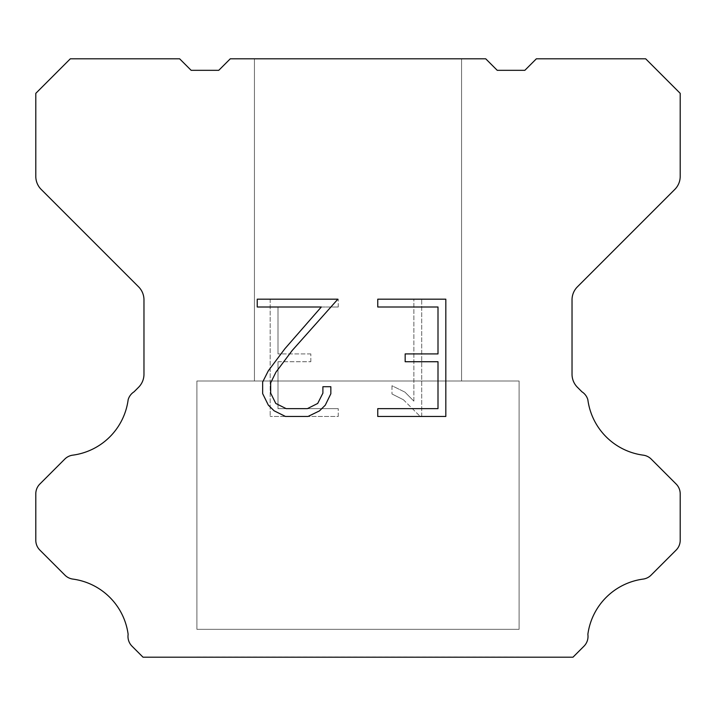 <?xml version="1.0" encoding="UTF-8"?>
<svg xmlns="http://www.w3.org/2000/svg" width="716" height="716" viewBox="0 0 716 716"><rect width="100%" height="100%" fill="white"/><g stroke="black" fill="none" stroke-linecap="round" stroke-linejoin="round"><path stroke-width="0.54" stroke-dasharray="3.58 2.69" d="M461.56 381.01L461.56 58.81L254.44 58.81L254.44 381.01L461.56 381.01L254.44 381.01L461.56 381.01L461.56 58.81L254.44 58.81L254.44 381.01L461.56 381.01L254.44 381.01L461.56 381.01L461.56 58.81L254.44 58.81L254.44 381.01L461.56 381.01L254.44 381.01L461.56 381.01L461.56 58.81L254.44 58.81L254.44 381.01L461.56 381.01L254.44 381.01L461.56 381.01L461.56 58.81L254.44 58.81L254.44 381.01L461.56 381.01L254.44 381.01L461.56 381.01L461.56 58.81L254.44 58.81L254.44 381.01L461.56 381.01L254.44 381.01L461.56 381.01L461.56 58.81L254.44 58.81L254.44 381.01L461.56 381.01L254.44 381.01L461.56 381.01L461.56 58.81L254.44 58.81L254.44 381.01L461.56 381.01L254.44 381.01L461.56 381.01L461.56 58.81L254.44 58.81L254.44 381.01L461.56 381.01L254.44 381.01L461.56 381.01L461.56 58.81L254.44 58.81L254.44 381.01L461.56 381.01L254.44 381.01L461.56 381.01L461.56 58.81L254.44 58.81L254.44 381.01L461.56 381.01L254.44 381.01L461.56 381.01L461.56 58.81L254.44 58.81L254.44 381.01L461.56 381.01L254.44 381.01L461.56 381.01L461.56 58.81L254.44 58.81L254.44 381.01L461.56 381.01L254.44 381.01L461.56 381.01L461.56 58.81L254.44 58.81L254.44 381.01L461.56 381.01L254.44 381.01L461.56 381.01L461.56 58.81L254.44 58.81L254.44 381.01L461.56 381.01L254.44 381.01L461.56 381.01L461.56 58.81L254.44 58.81L254.44 381.01L461.56 381.01L254.44 381.01L461.56 381.01L461.56 58.81L254.44 58.81L254.44 381.01L461.56 381.01L254.44 381.01L461.56 381.01L461.56 58.81L254.44 58.81L254.44 381.01L461.56 381.01L254.44 381.01L461.56 381.01L461.56 58.81L254.44 58.81L254.44 381.01L461.56 381.01L254.44 381.01L461.56 381.01L461.56 58.81L254.44 58.81L254.44 381.01L461.56 381.01L254.44 381.01L461.56 381.01L461.56 58.81L254.44 58.81L254.44 381.01L461.56 381.01L254.44 381.01L461.56 381.01L461.56 58.81L254.44 58.81L254.44 381.01L461.56 381.01L254.44 381.01L461.56 381.01L461.56 58.81L254.44 58.81L254.44 381.01L461.56 381.01L254.44 381.01L461.56 381.01L461.56 58.81L254.44 58.81L254.44 381.01L461.56 381.01L254.44 381.01L254.44 58.81L254.44 381.01L461.56 381.01L461.56 58.81L254.44 58.81L254.44 381.01L461.56 381.01L461.56 58.81L254.44 58.81L254.44 381.01L461.56 381.01L461.56 58.81L254.44 58.81L254.44 381.01L461.56 381.01L461.56 58.81L254.44 58.81L254.44 381.01L461.56 381.01L461.56 58.81L254.44 58.81L254.44 381.01L461.56 381.01L461.56 58.81L254.44 58.81L254.44 381.01L461.56 381.01L461.56 58.81L254.44 58.81L254.44 381.01L461.56 381.01L461.56 58.81L254.44 58.81L254.44 381.01L461.56 381.01L461.56 58.81L254.44 58.81L254.44 381.01L461.56 381.01L461.56 58.81L254.44 58.81L254.44 381.01L461.56 381.01L461.56 58.81L254.44 58.81L254.44 381.01L461.56 381.01L461.56 58.81L254.44 58.81L254.44 381.01L461.56 381.01L461.56 58.81L254.44 58.81L254.44 381.01L461.56 381.01L461.56 58.81L254.44 58.81L254.44 381.01L461.56 381.01L461.56 58.81L254.44 58.81L254.44 381.01L461.56 381.01L461.56 58.81L254.44 58.81L254.44 381.01L461.56 381.01L461.56 58.81L254.44 58.81L254.44 381.01L461.56 381.01L461.56 58.81L254.44 58.81L254.44 381.01L461.56 381.01L461.56 58.81L254.44 58.81L254.44 381.01L461.56 381.01L461.56 58.81L254.44 58.81L254.44 381.01L461.56 381.01L461.56 58.81L254.44 58.81L254.44 381.01L461.56 381.01L461.56 58.81L254.44 58.81L461.56 58.81L254.44 58.81L461.56 58.81L461.56 381.01L254.44 381.01M196.9 656.957L519.1 656.957M519.1 629.337L519.1 381.01L196.9 381.01L196.9 629.337L519.1 629.337L196.9 629.337L519.1 629.337L519.1 381.01L196.9 381.01L196.9 629.337L519.1 629.337L196.9 629.337L519.1 629.337L519.1 381.01L196.9 381.01L196.9 629.337L519.1 629.337L196.9 629.337L519.1 629.337L519.1 381.01L196.9 381.01L196.9 629.337L519.1 629.337L196.9 629.337L519.1 629.337L519.1 381.01L196.9 381.01L196.9 629.337L519.1 629.337L196.9 629.337L519.1 629.337L519.1 381.01L196.9 381.01L196.9 629.337L519.1 629.337L196.9 629.337L519.1 629.337L519.1 381.01L196.9 381.01L196.9 629.337L519.1 629.337L196.9 629.337L519.1 629.337L519.1 381.01L196.9 381.01L196.9 629.337L519.1 629.337L196.9 629.337L519.1 629.337L519.1 381.01L196.9 381.01L196.9 629.337L519.1 629.337L196.9 629.337L519.1 629.337L519.1 381.01L196.9 381.01L196.9 629.337L519.1 629.337L196.9 629.337L519.1 629.337L519.1 381.01L196.9 381.01L196.9 629.337L519.1 629.337L196.9 629.337L519.1 629.337L519.1 381.01L196.9 381.01L196.9 629.337L519.1 629.337L196.9 629.337L519.1 629.337L519.1 381.01L196.9 381.01L196.9 629.337L519.1 629.337L196.9 629.337L519.1 629.337L519.1 381.01L196.9 381.01L196.9 629.337L519.1 629.337L196.9 629.337L519.1 629.337L519.1 381.01L196.9 381.01L196.9 629.337L519.1 629.337L196.9 629.337L519.1 629.337L519.1 381.01L196.9 381.01L196.9 629.337L519.1 629.337L196.9 629.337L519.1 629.337L519.1 381.01L196.9 381.01L196.9 629.337L519.1 629.337L196.9 629.337L519.1 629.337L519.1 381.01L196.9 381.01L196.9 629.337L519.1 629.337L196.9 629.337L519.1 629.337L519.1 381.01L196.9 381.01L196.9 629.337L519.1 629.337L196.9 629.337L519.1 629.337L519.1 381.01L196.9 381.01L196.9 629.337L519.1 629.337L196.9 629.337L519.1 629.337L519.1 381.01L196.9 381.01L196.9 629.337L519.1 629.337L196.9 629.337L519.1 629.337L519.1 381.01L196.9 381.01L196.9 629.337L519.1 629.337L196.9 629.337L519.1 629.337L519.1 381.01L196.9 381.01L196.9 629.337L519.1 629.337L196.9 629.337L519.1 629.337L519.1 381.01L196.9 381.01L196.9 629.337L519.1 629.337L196.9 629.337L196.9 381.01L196.9 629.337L519.1 629.337L519.1 381.01L196.9 381.01L196.9 629.337L519.1 629.337L519.1 381.01L196.9 381.01L196.9 629.337L519.1 629.337L519.1 381.01L196.9 381.01L196.9 629.337L519.1 629.337L519.1 381.01L196.9 381.01L196.9 629.337L519.1 629.337L519.1 381.01L196.9 381.01L196.9 629.337L519.1 629.337L519.1 381.01L196.9 381.01L196.9 629.337L519.1 629.337L519.1 381.01L196.9 381.01L196.9 629.337L519.1 629.337L519.1 381.01L196.9 381.01L196.9 629.337L519.1 629.337L519.1 381.01L196.9 381.01L196.9 629.337L519.1 629.337L519.1 381.01L196.9 381.01L196.9 629.337L519.1 629.337L519.1 381.01L196.9 381.01L196.9 629.337L519.1 629.337L519.1 381.01L196.9 381.01L196.9 629.337L519.1 629.337L519.1 381.01L196.9 381.01L196.9 629.337L519.1 629.337L519.1 381.01L196.9 381.01L196.9 629.337L519.1 629.337L519.1 381.01L196.9 381.01L196.9 629.337L519.1 629.337L519.1 381.01L196.9 381.01L196.9 629.337L519.1 629.337L519.1 381.01L196.9 381.01L196.9 629.337L519.1 629.337L519.1 381.01L196.9 381.01L196.9 629.337L519.1 629.337L519.1 381.01L196.9 381.01L196.9 629.337L519.1 629.337L519.1 381.01L196.9 381.01L196.9 629.337L519.1 629.337L519.1 381.01L196.9 381.01L196.9 629.337L519.1 629.337L519.1 381.01L196.9 381.01L519.1 381.01L196.9 381.01L519.1 381.01L519.1 629.337L196.9 629.337M196.9 381.01L519.1 381.01M438.004 361.732L438.004 408.639L377.762 408.639L377.762 416.461L445.817 416.461L445.817 299.181L377.762 299.181L377.762 307.003L438.004 307.003L438.004 353.91L405.166 353.91L405.166 361.732L438.004 361.732M330.846 393.755L330.846 386.721L322.898 386.721L322.898 393.147L317.707 403.439L307.406 408.639L286.176 408.639L275.794 403.457L270.675 393.147L270.675 382.845L275.946 372.15L292.209 350.473L337.863 299.181L257.232 299.181L257.232 307.003L321.296 307.003L284.879 348.746L268.312 370.807L262.656 382.031L262.656 393.63L268.312 405.086L274.112 410.805L285.487 416.461L308.014 416.461L319.461 410.895L325.27 405.202L330.846 393.755M277.996 408.639L277.996 361.732L277.996 408.639L338.238 408.639L277.996 408.639M277.996 361.732L310.834 361.732L277.996 361.732M310.834 361.732L310.834 353.91L310.834 361.732M310.834 353.91L277.996 353.91L310.834 353.91M277.996 353.91L277.996 307.003L277.996 353.91M277.996 307.003L338.238 307.003L277.996 307.003M338.238 307.003L338.238 299.181L338.238 307.003M338.238 416.461L338.238 408.639L338.238 416.461L270.183 416.461L338.238 416.461M270.183 299.181L270.183 416.461L270.183 299.181L338.238 299.181L270.183 299.181M391.974 385.736L391.974 393.97L391.974 385.736L404.952 392.135L391.974 385.736M391.974 393.97L403.43 399.761L391.974 393.97M403.43 399.761L420.059 416.309L403.43 399.761M420.059 416.309L421.706 416.309L420.059 416.309M421.706 416.309L421.706 299.028L421.706 416.309M413.884 401.139L404.952 392.135L413.884 401.139L413.884 299.028L413.884 401.139M421.706 299.028L413.884 299.028L421.706 299.028M485.725 58.81L230.275 58.81L218.765 70.32L191.145 70.32L179.635 58.81L70.32 58.81L35.8 93.34L35.8 176.413A18.41 18.41 0 0 0 41.197 189.427L138.573 286.812A18.41 18.41 0 0 1 143.97 299.834L143.97 374.271A18.41 18.41 0 0 1 138.573 387.284L134.053 391.813A13.81 13.81 0 0 0 128.146 399.761A64.44 64.44 0 0 1 72.746 455.161A13.81 13.81 0 0 0 64.798 459.081L39.845 484.043A13.81 13.81 0 0 0 35.8 493.807L35.8 540.303A13.81 13.81 0 0 0 39.845 550.067L64.95 575.172A13.81 13.81 0 0 0 72.871 579.092A64.44 64.44 0 0 1 128.137 634.358A13.81 13.81 0 0 0 132.057 646.235L143.012 657.19L572.988 657.19L583.943 646.235A13.81 13.81 0 0 0 587.863 634.358A64.44 64.44 0 0 1 643.129 579.092A13.81 13.81 0 0 0 651.05 575.172L676.155 550.067A13.81 13.81 0 0 0 680.2 540.303L680.2 493.807A13.81 13.81 0 0 0 676.155 484.043L651.202 459.081A13.81 13.81 0 0 0 643.254 455.161A64.44 64.44 0 0 1 587.854 399.761A13.81 13.81 0 0 0 581.947 391.813L577.427 387.284A18.41 18.41 0 0 1 572.03 374.271L572.03 299.834A18.41 18.41 0 0 1 577.427 286.812L674.803 189.427A18.41 18.41 0 0 0 680.2 176.413L680.2 93.34L645.68 58.81L536.365 58.81L524.855 70.32L497.235 70.32L485.725 58.81M519.1 657.19L196.9 657.19M254.44 58.81L461.56 58.81"/><path stroke-width="1.07" d="M438.004 408.639L438.004 361.732L405.166 361.732L405.166 353.91L438.004 353.91L438.004 307.003L377.762 307.003L377.762 299.181L445.817 299.181L445.817 416.461L377.762 416.461L377.762 408.639L438.004 408.639M330.846 386.721L330.846 393.755L325.27 405.202L319.461 410.895L308.014 416.461L285.487 416.461L274.112 410.805L268.312 405.086L262.656 393.63L262.656 382.031L268.312 370.807L284.879 348.746L321.296 307.003L257.232 307.003L257.232 299.181L337.863 299.181L292.209 350.473L275.946 372.15L270.675 382.845L270.675 393.147L275.794 403.457L286.176 408.639L307.406 408.639L317.707 403.439L322.898 393.147L322.898 386.721L330.846 386.721M485.725 58.81L497.235 70.32L524.855 70.32L536.365 58.81L645.68 58.81L680.2 93.34L680.2 176.413A18.41 18.41 0 0 1 674.803 189.427L577.427 286.812A18.41 18.41 0 0 0 572.03 299.834L572.03 374.271A18.41 18.41 0 0 0 577.427 387.284L581.947 391.813A13.81 13.81 0 0 1 587.854 399.761A64.44 64.44 0 0 0 643.254 455.161A13.81 13.81 0 0 1 651.202 459.081L676.155 484.043A13.81 13.81 0 0 1 680.2 493.807L680.2 540.303A13.81 13.81 0 0 1 676.155 550.067L651.05 575.172A13.81 13.81 0 0 1 643.129 579.092A64.44 64.44 0 0 0 587.863 634.358A13.81 13.81 0 0 1 583.943 646.235L572.988 657.19L143.012 657.19L132.057 646.235A13.81 13.81 0 0 1 128.137 634.358A64.44 64.44 0 0 0 72.871 579.092A13.81 13.81 0 0 1 64.95 575.172L39.845 550.067A13.81 13.81 0 0 1 35.8 540.303L35.8 493.807A13.81 13.81 0 0 1 39.845 484.043L64.798 459.081A13.81 13.81 0 0 1 72.746 455.161A64.44 64.44 0 0 0 128.146 399.761A13.81 13.81 0 0 1 134.053 391.813L138.573 387.284A18.41 18.41 0 0 0 143.97 374.271L143.97 299.834A18.41 18.41 0 0 0 138.573 286.812L41.197 189.427A18.41 18.41 0 0 1 35.8 176.413L35.8 93.34L70.32 58.81L179.635 58.81L191.145 70.32L218.765 70.32L230.275 58.81L485.725 58.81"/></g></svg>
